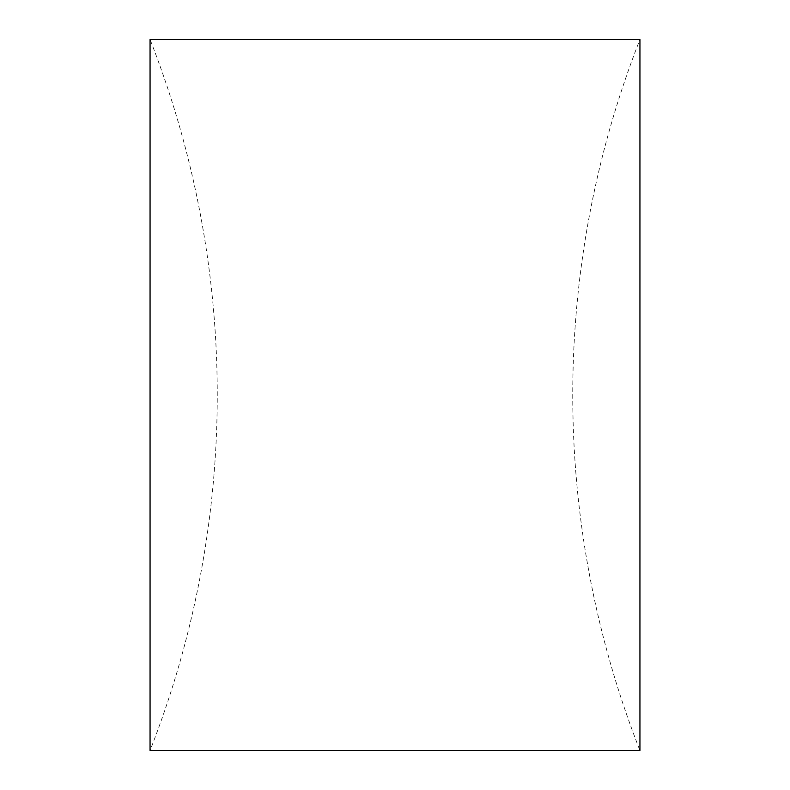 <?xml version="1.0" encoding="UTF-8"?>
<svg xmlns="http://www.w3.org/2000/svg" width="790" height="790" viewBox="0 0 790 790"><rect width="100%" height="100%" fill="white"/><g stroke="black" fill="none" stroke-linecap="round" stroke-linejoin="round"><path stroke-width="0.59" stroke-dasharray="3.95 2.96" d="M639.939 39.5L639.939 750.5A974.07 974.07 0 0 1 639.939 39.5M150.061 395L150.061 750.5A974.07 974.07 0 0 0 150.061 39.5L150.061 395"/><path stroke-width="1.19" d="M639.939 395L639.939 39.5L150.061 39.5L150.061 750.5L639.939 750.5L639.939 395"/></g></svg>

